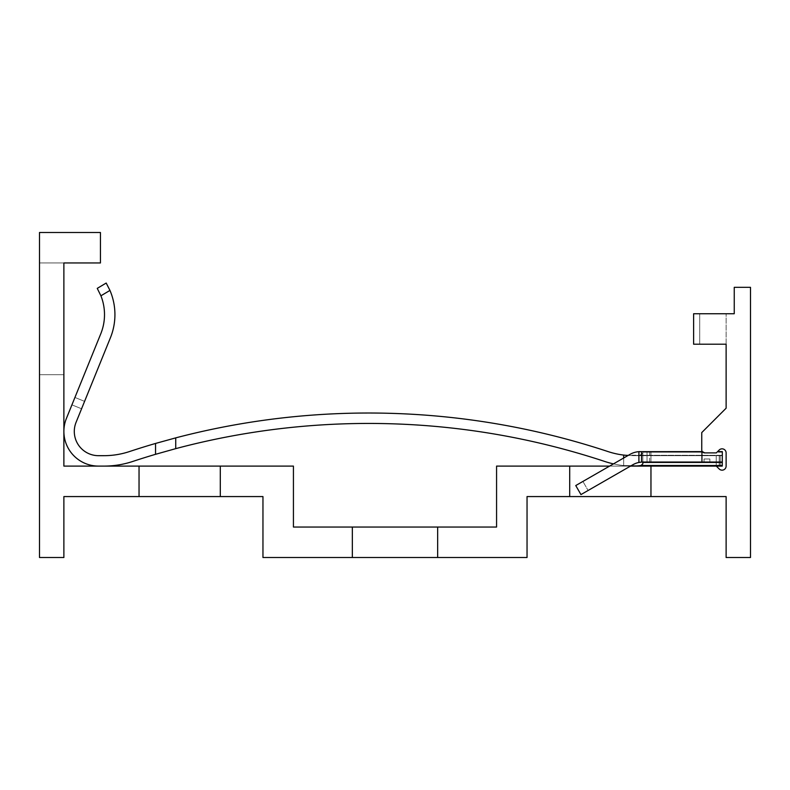 <?xml version="1.0" encoding="UTF-8"?>
<svg xmlns="http://www.w3.org/2000/svg" width="790" height="790" viewBox="0 0 790 790"><rect width="100%" height="100%" fill="white"/><g stroke="black" fill="none" stroke-linecap="round" stroke-linejoin="round"><path stroke-width="0.59" stroke-dasharray="3.95 2.96" d="M220.301 466.1L139.04 466.1L139.04 496.574L220.301 496.574L220.301 466.1L63.881 466.1L63.881 262.961L100.439 262.961L100.439 232.487L39.5 232.487L39.5 557.513L63.881 557.513L63.881 496.574L262.961 496.574L262.961 557.513L352.34 557.513L352.34 527.039L293.426 527.039L293.426 466.1L139.04 466.1L220.301 466.1L139.04 466.1L220.301 466.1L220.301 496.574L139.04 496.574L220.301 496.574L139.04 496.574L220.301 496.574L139.04 496.574L139.04 466.1L220.301 466.1L220.301 496.574M66.429 418.394A34.671 34.671 0 0 0 98.543 466.1A34.671 34.671 0 0 1 66.429 418.394A34.671 34.671 0 0 0 98.543 466.1A34.671 34.671 0 0 1 66.429 418.394L100.745 333.874A51.123 51.123 0 0 0 100.913 295.806A51.123 51.123 0 0 1 100.745 333.874L66.429 418.394A34.671 34.671 0 0 0 98.543 466.1L103.944 466.1A91.551 91.551 0 0 0 132.7 461.469A751.497 751.497 0 0 1 155.551 454.309L155.551 443.447A761.915 761.915 0 0 0 129.422 451.574A81.123 81.123 0 0 1 103.944 455.682L98.543 455.682A24.243 24.243 0 0 1 76.077 422.314L110.403 337.794A61.541 61.541 0 0 0 109.958 290.414L106.196 283.047L109.958 290.414L106.196 283.047L97.249 288.38L106.196 283.047L97.249 288.38L100.913 295.806A51.123 51.123 0 0 1 100.745 333.874L66.429 418.394A34.671 34.671 0 0 0 98.543 466.1L103.944 466.1A91.551 91.551 0 0 0 132.7 461.469A751.497 751.497 0 0 1 155.551 454.309L155.551 443.447A761.915 761.915 0 0 0 129.422 451.574A81.123 81.123 0 0 1 103.944 455.682L98.543 455.682A24.243 24.243 0 0 1 76.077 422.314L110.403 337.794A61.541 61.541 0 0 0 109.958 290.414L106.196 283.047L109.958 290.414L106.196 283.047L109.958 290.414L106.196 283.047L97.249 288.38L106.196 283.047L97.249 288.38L100.913 295.806A51.123 51.123 0 0 1 100.745 333.874L71.92 404.855L74.931 397.449L71.92 404.855L81.577 408.776L84.589 401.369L81.577 408.776L84.589 401.369L81.577 408.776L71.92 404.855L74.931 397.449L71.92 404.855L81.577 408.776L84.589 401.369L81.577 408.776L84.589 401.369L81.577 408.776L71.92 404.855L74.931 397.449L71.92 404.855L81.577 408.776L84.589 401.369L74.931 397.449L71.92 404.855L74.931 397.449L84.589 401.369L74.931 397.449L84.589 401.369L74.931 397.449L84.589 401.369L74.931 397.449L84.589 401.369L110.403 337.794A61.541 61.541 0 0 0 109.958 290.414L106.196 283.047L109.958 290.414L106.196 283.047L109.958 290.414L106.196 283.047L97.249 288.38L106.196 283.047L97.249 288.38L100.913 295.806L97.249 288.38L106.196 283.047L109.958 290.414L100.913 295.806L97.249 288.38L100.913 295.806A51.123 51.123 0 0 1 100.745 333.874L74.931 397.449L100.745 333.874A51.123 51.123 0 0 0 100.913 295.806A51.123 51.123 0 0 1 100.745 333.874A51.123 51.123 0 0 0 100.913 295.806L97.249 288.38L106.196 283.047L109.958 290.414L100.913 295.806L97.249 288.38L100.913 295.806A51.123 51.123 0 0 1 100.745 333.874L66.429 418.394A34.671 34.671 0 0 0 98.543 466.1L103.944 466.1A91.551 91.551 0 0 0 132.7 461.469A751.497 751.497 0 0 1 155.551 454.309L155.551 443.447L175.736 437.867L155.551 443.447L155.551 454.309L155.551 443.447A761.915 761.915 0 0 0 129.422 451.574A81.123 81.123 0 0 1 103.944 455.682L98.543 455.682A24.243 24.243 0 0 1 76.077 422.314L110.403 337.794A61.541 61.541 0 0 0 109.958 290.414L100.913 295.806A51.123 51.123 0 0 1 100.745 333.874L71.92 404.855L81.577 408.776L110.403 337.794A61.541 61.541 0 0 0 109.958 290.414L100.913 295.806L97.249 288.38L106.196 283.047L97.249 288.38L100.913 295.806L97.249 288.38L106.196 283.047L97.249 288.38L100.913 295.806A51.123 51.123 0 0 1 100.745 333.874L74.931 397.449L100.745 333.874A51.123 51.123 0 0 0 100.913 295.806L97.249 288.38L100.913 295.806L109.958 290.414A61.541 61.541 0 0 1 110.403 337.794A61.541 61.541 0 0 0 109.958 290.414A61.541 61.541 0 0 1 110.403 337.794A61.541 61.541 0 0 0 109.958 290.414A61.541 61.541 0 0 1 110.403 337.794A61.541 61.541 0 0 0 109.958 290.414A61.541 61.541 0 0 1 110.403 337.794L84.589 401.369L110.403 337.794A61.541 61.541 0 0 0 109.958 290.414A61.541 61.541 0 0 1 110.403 337.794L81.577 408.776L71.92 404.855L100.745 333.874A51.123 51.123 0 0 0 100.913 295.806L109.958 290.414A61.541 61.541 0 0 1 110.403 337.794L76.077 422.314A24.243 24.243 0 0 0 98.543 455.682L103.944 455.682L98.543 455.682M98.543 466.1L103.944 466.1A91.551 91.551 0 0 0 132.7 461.469A751.497 751.497 0 0 1 155.551 454.309L155.551 443.447A761.915 761.915 0 0 0 129.422 451.574A81.123 81.123 0 0 1 103.944 455.682A81.123 81.123 0 0 0 129.422 451.574A761.915 761.915 0 0 1 155.551 443.447L175.736 437.867L155.551 443.447L155.551 454.309L155.551 443.447A761.915 761.915 0 0 0 129.422 451.574A761.915 761.915 0 0 1 155.551 443.447L175.736 437.867L155.551 443.447L155.551 454.309L155.551 443.447L155.551 454.309L155.551 443.447L155.551 454.309L155.551 443.447L175.736 437.867L175.736 448.641A751.497 751.497 0 0 1 604.755 461.469A91.551 91.551 0 0 0 623.665 465.567L630.588 466.051M496.574 527.039L352.34 527.039L437.66 527.039L352.34 527.039L437.66 527.039L352.34 527.039L437.66 527.039L437.66 557.513L437.66 527.039L437.66 557.513L527.039 557.513L527.039 496.574L569.699 496.574L569.699 466.1L496.574 466.1L496.574 527.039M352.34 527.039L437.66 527.039L437.66 557.513L352.34 557.513L437.66 557.513L352.34 557.513L437.66 557.513L352.34 557.513L437.66 557.513L352.34 557.513L352.34 527.039L352.34 557.513M63.881 262.961L63.881 374.687L63.881 262.961L63.881 374.687L63.881 262.961L63.881 374.687L63.881 262.961L63.881 374.687L39.5 374.687L63.881 374.687L39.5 374.687L39.5 262.961L63.881 262.961L39.5 262.961L63.881 262.961L39.5 262.961L63.881 262.961L39.5 262.961L63.881 262.961L39.5 262.961L39.5 374.687L39.5 262.961L39.5 374.687L39.5 262.961L39.5 374.687L39.5 262.961L39.5 374.687L63.881 374.687M139.04 466.1L139.04 496.574M702.577 451.939L704.789 452.897L702.863 452.206L704.789 452.897L716.313 452.897L719.186 450.024A4.059 4.059 0 0 1 726.119 452.897L726.119 466.1A4.059 4.059 0 0 1 719.186 468.974L716.313 466.1L722.327 466.07L569.699 466.1L650.96 466.1L569.699 466.1L650.96 466.1L569.699 466.1L650.96 466.1L650.96 496.574L726.119 496.574L726.119 557.513L750.5 557.513L750.5 287.333L734.246 287.333L734.246 313.739L693.62 313.739L693.62 344.213L726.119 344.213L726.119 408.203L701.747 432.584L701.747 449.846A3.051 3.051 0 0 0 704.789 452.897L702.31 451.613L642.833 451.613L642.833 463.868L642.833 453.243L639.851 455.287L642.833 453.243L639.851 455.287L636.523 455.682L639.851 455.287L642.833 453.243L639.851 455.287L628.05 455.494L613.465 463.878A91.551 91.551 0 0 0 623.665 465.567A91.551 91.551 0 0 1 604.755 461.469A91.551 91.551 0 0 0 623.665 465.567L716.313 466.1L623.665 465.567A91.551 91.551 0 0 1 604.755 461.469A91.551 91.551 0 0 0 623.665 465.567L633.501 466.1L623.665 465.567A91.551 91.551 0 0 1 604.755 461.469A751.497 751.497 0 0 0 175.736 448.641A751.497 751.497 0 0 1 604.755 461.469A91.551 91.551 0 0 0 623.665 465.567L633.501 466.1M630.509 466.1L609.594 466.1L575.752 485.554L580.946 494.589L632.909 464.718A20.185 20.185 0 0 1 642.971 462.041L722.327 462.041L638.903 462.041L642.833 462.041L642.833 451.613L642.833 453.243L639.851 455.287L642.833 453.243L642.833 463.868L640.976 465.507L636.523 466.1L640.976 465.507L642.833 463.868L642.833 453.243L642.833 463.868L640.976 465.507L636.523 466.1L640.976 465.507L642.833 463.868L642.833 452.206L642.833 453.243L642.833 452.206L642.833 453.243L639.851 455.287L633.501 455.682L639.851 455.287L623.665 455.079L633.501 455.682L623.665 455.079L633.501 455.682L722.327 455.632L633.501 455.682L623.665 455.079A81.123 81.123 0 0 1 608.024 451.574A81.123 81.123 0 0 0 623.665 455.079A81.123 81.123 0 0 1 608.024 451.574A761.915 761.915 0 0 0 175.736 437.867L175.736 448.641A751.497 751.497 0 0 1 604.755 461.469M569.699 466.1L650.96 466.1L650.96 496.574L569.699 496.574L650.96 496.574L569.699 496.574L650.96 496.574L569.699 496.574L650.96 496.574L650.96 466.1L650.96 496.574L569.699 496.574L569.699 466.1L569.699 496.574M702.942 452.265L704.789 452.897L702.31 451.613L704.789 452.897L702.31 451.613L704.789 452.897L716.313 452.897L717.596 451.613L722.327 451.613L722.327 466.07L722.327 462.041L642.833 462.041L642.833 463.868L640.976 465.507L636.523 466.1L640.976 465.507L642.833 463.868L642.833 452.206L642.833 463.868L640.976 465.507L636.523 466.1M704.789 452.897L716.313 452.897L704.789 452.897L716.313 452.897L704.789 452.897L716.313 452.897L704.789 452.897L716.313 452.897L704.789 452.897L716.313 452.897L717.596 451.613L722.327 451.613L722.327 466.07L722.327 451.613L722.327 466.07L716.234 466.1L720.292 466.1L716.234 466.1L720.292 466.1L720.292 455.682L716.234 455.682L722.327 455.632L722.327 466.07L722.327 462.041L642.833 462.041L642.833 451.613L638.903 451.663A20.451 20.451 0 0 0 630.064 454.339L575.752 485.554L582.911 481.436L575.752 485.554L580.946 494.589L632.909 464.718A20.185 20.185 0 0 1 642.971 462.041L638.903 462.041L642.833 462.041L642.833 463.868L642.833 451.613L640.256 451.613L642.833 451.613L642.833 452.206L642.833 451.613L640.256 451.613L702.31 451.613L642.833 451.613L642.833 452.206L642.833 451.613L640.256 451.613L650.96 451.613L647.03 451.613L650.96 451.613L647.03 451.613L647.03 462.041L650.96 462.041L642.971 462.041A20.185 20.185 0 0 0 632.909 464.718A20.185 20.185 0 0 1 642.971 462.041L638.903 462.041L642.833 462.041L638.903 462.041L642.833 462.041L642.833 463.868L642.833 451.613L642.833 462.041L638.903 462.041L638.903 451.663L642.833 451.613L642.833 462.426L642.833 451.613L642.833 462.041L638.903 462.041L638.903 451.663A20.451 20.451 0 0 0 630.064 454.339L575.752 485.554L580.946 494.589L575.752 485.554L580.946 494.589L632.909 464.718A20.185 20.185 0 0 1 642.971 462.041A20.185 20.185 0 0 0 632.909 464.718L580.946 494.589L575.752 485.554L582.911 481.436L575.752 485.554L580.946 494.589L632.909 464.718A20.185 20.185 0 0 1 642.971 462.041L638.903 462.041L638.903 451.663L647.03 451.613L647.03 462.041L638.903 462.041L638.903 451.663L702.31 451.613L702.863 452.206L702.31 451.613L640.256 451.613L647.03 451.613L647.03 462.041L642.971 462.041A20.185 20.185 0 0 0 632.909 464.718L580.946 494.589L632.909 464.718A20.185 20.185 0 0 1 642.971 462.041A20.185 20.185 0 0 0 632.909 464.718L580.946 494.589L632.909 464.718A20.185 20.185 0 0 1 642.971 462.041L638.903 462.041L642.971 462.041A20.185 20.185 0 0 0 632.909 464.718L580.946 494.589L632.909 464.718A20.185 20.185 0 0 1 642.971 462.041A20.185 20.185 0 0 0 632.909 464.718L580.946 494.589L575.752 485.554L580.946 494.589L632.909 464.718A20.185 20.185 0 0 1 642.971 462.041L647.03 462.041L647.03 451.613L647.03 462.041M717.596 451.613L716.313 452.897L717.596 451.613L716.313 452.897L717.596 451.613L722.327 451.613L717.596 451.613L722.327 451.613L717.596 451.613L722.327 451.613L717.596 451.613L722.327 451.613L722.238 466.1L716.313 466.1L722.327 466.07L722.327 462.041L642.833 462.041M716.313 466.1L720.292 466.1L720.292 455.682L720.292 466.1L720.292 455.682L720.292 466.1L716.234 466.1L720.292 466.1L720.292 455.682L720.292 466.1L716.234 466.1L722.327 466.07L722.327 462.041M702.863 452.206L642.833 452.206L702.863 452.206L642.833 452.206L702.863 452.206L642.833 452.206L702.863 452.206L642.833 452.206L702.863 452.206L702.31 451.613M693.62 313.739L726.119 313.739L699.713 313.739L726.119 313.739L699.713 313.739L726.119 313.739L699.713 313.739L726.119 313.739L699.713 313.739L699.713 344.213L726.119 344.213L693.62 344.213L699.713 344.213L693.62 344.213L699.713 344.213L693.62 344.213L699.713 344.213L693.62 344.213L699.713 344.213L699.713 313.739L699.713 344.213L699.713 313.739L699.713 344.213L699.713 313.739L699.713 344.213L699.713 313.739L693.62 313.739L699.713 313.739L693.62 313.739L699.713 313.739L693.62 313.739L699.713 313.739L693.62 313.739L693.62 344.213L693.62 313.739M701.935 451.613L701.935 462.041M640.256 451.613A20.451 20.451 0 0 0 630.064 454.339A20.451 20.451 0 0 1 638.903 451.663A20.451 20.451 0 0 0 630.064 454.339A20.451 20.451 0 0 1 640.256 451.613A20.451 20.451 0 0 0 630.064 454.339A20.451 20.451 0 0 1 638.903 451.663A20.451 20.451 0 0 0 630.064 454.339A20.451 20.451 0 0 1 640.256 451.613L638.903 451.663A20.451 20.451 0 0 0 630.064 454.339A20.451 20.451 0 0 1 640.256 451.613L638.903 451.663A20.451 20.451 0 0 0 630.064 454.339A20.451 20.451 0 0 1 640.256 451.613L647.03 451.613M722.238 466.1L719.236 466.1L722.327 466.07L722.327 455.632L722.327 466.07L722.327 455.632L719.236 455.682L722.327 455.632L722.327 452.206L722.238 455.682L636.523 455.682L722.238 455.682L716.234 455.682L720.292 455.682L720.292 466.1M608.024 451.574A761.915 761.915 0 0 0 175.736 437.867A761.915 761.915 0 0 1 608.024 451.574A81.123 81.123 0 0 0 623.665 455.079A81.123 81.123 0 0 1 608.024 451.574A761.915 761.915 0 0 0 175.736 437.867A761.915 761.915 0 0 1 608.024 451.574A761.915 761.915 0 0 0 175.736 437.867L175.736 448.641L175.736 437.867A761.915 761.915 0 0 1 608.024 451.574A81.123 81.123 0 0 0 623.665 455.079L623.665 458.012M722.327 462.426L722.327 465.507L722.327 462.426L642.833 462.426M103.944 466.1A91.551 91.551 0 0 0 132.7 461.469A91.551 91.551 0 0 1 103.944 466.1A91.551 91.551 0 0 0 132.7 461.469A751.497 751.497 0 0 1 155.551 454.309L155.551 443.447M132.7 461.469A751.497 751.497 0 0 1 155.551 454.309A751.497 751.497 0 0 0 132.7 461.469M649.666 462.041L649.666 451.613M722.238 455.682L636.523 455.682L722.238 455.682M100.913 295.806A51.123 51.123 0 0 1 100.745 333.874L74.931 397.449L100.745 333.874A51.123 51.123 0 0 0 100.913 295.806L109.958 290.414M81.577 408.776L71.92 404.855M630.064 454.339L582.911 481.436L588.106 490.472L582.911 481.436L588.106 490.472L582.911 481.436L588.106 490.472L582.911 481.436L588.106 490.472L582.911 481.436L630.064 454.339L575.752 485.554L580.946 494.589L575.752 485.554L580.946 494.589L575.752 485.554L630.064 454.339L575.752 485.554L580.946 494.589L575.752 485.554L630.064 454.339A20.451 20.451 0 0 1 638.903 451.663L638.903 462.041L642.971 462.041L638.903 462.041L638.903 451.663M704.038 462.041L709.874 462.041L704.038 462.041L704.038 458.99L709.874 458.99L704.038 458.99L709.874 458.99L704.038 458.99L709.874 458.99L704.038 458.99L704.038 462.041L709.874 462.041L709.874 458.99L709.874 462.041L704.038 462.041L704.038 458.99L704.038 462.041L709.874 462.041L709.874 458.99L709.874 462.041L704.038 462.041L704.038 458.99L704.038 462.041M650.96 451.613L650.96 462.041L650.96 451.613M709.874 462.041L709.874 458.99L709.874 462.041M650.96 466.1L650.96 496.574M437.66 527.039L437.66 557.513M722.327 465.507L640.976 465.507M623.665 455.079L623.665 465.567L623.665 455.079M719.236 466.1L719.236 455.682L719.236 466.1M722.327 452.206L717.004 452.206L722.327 452.206M722.327 455.287L639.851 455.287L722.327 455.287M175.736 448.641L175.736 437.867M716.234 455.682L716.234 466.1L716.234 455.682M726.119 344.213L726.119 313.739L726.119 344.213"/><path stroke-width="1.19" d="M139.04 496.574L139.04 466.1L63.881 466.1L63.881 262.961L100.439 262.961L100.439 232.487L39.5 232.487L39.5 557.513L63.881 557.513L63.881 496.574L262.961 496.574L262.961 557.513L352.34 557.513L352.34 527.039L293.426 527.039L293.426 466.1L139.04 466.1M352.34 557.513L527.039 557.513L527.039 496.574L569.699 496.574L569.699 466.1L496.574 466.1L496.574 527.039L352.34 527.039M63.881 262.961L63.881 374.687M220.301 496.574L220.301 466.1M437.66 557.513L437.66 527.039M717.596 451.613L722.327 451.613L722.238 466.1L630.509 466.1M103.944 466.1A91.551 91.551 0 0 0 132.7 461.469A751.497 751.497 0 0 1 155.551 454.309L175.736 448.641A751.497 751.497 0 0 1 604.755 461.469A91.551 91.551 0 0 0 613.465 463.878L609.594 466.1L569.699 466.1M722.327 465.507L640.976 465.507L636.523 466.1M630.588 466.051L633.501 466.1M650.96 466.1L650.96 496.574L726.119 496.574L726.119 557.513L750.5 557.513L750.5 287.333L734.246 287.333L734.246 313.739L693.62 313.739L693.62 344.213L726.119 344.213L726.119 408.203L701.747 432.584L701.747 449.846A3.051 3.051 0 0 0 704.789 452.897L702.31 451.613L638.903 451.663A20.451 20.451 0 0 0 630.064 454.339L628.05 455.494L623.665 455.079A81.123 81.123 0 0 1 608.024 451.574A761.915 761.915 0 0 0 175.736 437.867L155.551 443.447A761.915 761.915 0 0 0 129.422 451.574A81.123 81.123 0 0 1 103.944 455.682L98.543 455.682A24.243 24.243 0 0 1 76.077 422.314L81.577 408.776M640.976 465.507L642.833 463.868L642.833 462.041M722.238 466.1L720.292 466.1M704.542 452.887L716.313 452.897L719.186 450.024A4.059 4.059 0 0 1 726.119 452.897L726.119 466.1A4.059 4.059 0 0 1 719.186 468.974L716.313 466.1M722.327 462.041L642.971 462.041A20.185 20.185 0 0 0 641.539 462.091L638.903 462.446A20.185 20.185 0 0 0 632.909 464.718L580.946 494.589L575.752 485.554L630.064 454.339M701.935 451.613L701.935 462.041M650.96 496.574L569.699 496.574M71.92 404.855L66.429 418.394A34.671 34.671 0 0 0 98.543 466.1M98.543 455.682A24.243 24.243 0 0 1 76.077 422.314A24.243 24.243 0 0 0 98.543 455.682A24.243 24.243 0 0 1 76.077 422.314L110.403 337.794A61.541 61.541 0 0 0 109.958 290.414L100.913 295.806A51.123 51.123 0 0 1 100.745 333.874L66.429 418.394M155.551 443.447L155.551 454.309L175.736 448.641A751.497 751.497 0 0 1 604.755 461.469A751.497 751.497 0 0 0 175.736 448.641A751.497 751.497 0 0 1 604.755 461.469M129.422 451.574A81.123 81.123 0 0 1 103.944 455.682A81.123 81.123 0 0 0 129.422 451.574M623.665 458.012L623.665 455.079A81.123 81.123 0 0 1 608.024 451.574M100.913 295.806L97.249 288.38L106.196 283.047L109.958 290.414M638.903 462.446L638.903 451.663L640.256 451.613A20.451 20.451 0 0 0 638.903 451.663L640.256 451.613M641.539 451.613L641.539 462.091M175.736 448.641L175.736 437.867M722.327 462.426L642.833 462.426"/></g></svg>
